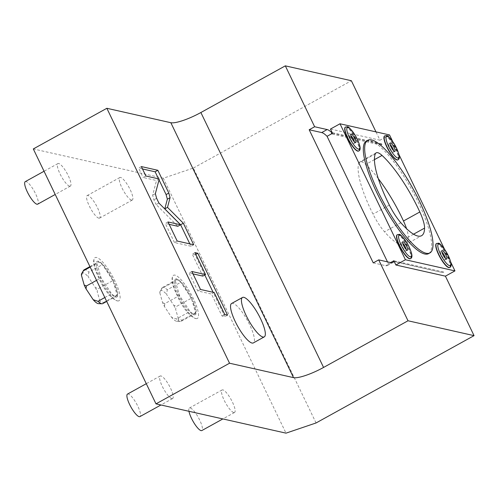 <?xml version="1.0" encoding="UTF-8"?>
<svg xmlns="http://www.w3.org/2000/svg" width="499" height="499" viewBox="0 0 499 499"><rect width="100%" height="100%" fill="white"/><g stroke="black" fill="none" stroke-linecap="round" stroke-linejoin="round"><path stroke-width="0.37" stroke-dasharray="2.5 1.87" d="M316.054 422.965L193.363 168.044L163.316 178.224L286.008 433.151M163.316 178.224L33.308 148.939M171.862 398.601A12.862 3.244 -118.9 0 1 162.905 387.592A12.862 3.244 -118.9 0 1 160.185 376.009A12.862 3.244 -118.9 0 1 160.952 375.94A12.862 3.244 -118.9 0 1 169.909 386.95A12.862 3.244 -118.9 0 1 172.629 398.533A12.862 3.244 -118.9 0 1 171.862 398.601M69.617 186.164A12.862 3.244 -118.9 0 1 60.666 175.155A12.862 3.244 -118.9 0 1 57.946 163.572A12.862 3.244 -118.9 0 1 58.714 163.504A12.862 3.244 -118.9 0 1 67.671 174.513A12.862 3.244 -118.9 0 1 70.39 186.09A12.862 3.244 -118.9 0 1 69.617 186.164M131.53 200.105A12.862 3.244 -118.9 0 1 122.573 189.102A12.862 3.244 -118.9 0 1 119.854 177.519A12.862 3.244 -118.9 0 1 120.627 177.451A12.862 3.244 -118.9 0 1 129.578 188.46A12.862 3.244 -118.9 0 1 132.297 200.037A12.862 3.244 -118.9 0 1 131.53 200.105M233.769 412.548A12.862 3.244 -118.9 0 1 224.812 401.539A12.862 3.244 -118.9 0 1 222.092 389.956A12.862 3.244 -118.9 0 1 222.866 389.887A12.862 3.244 -118.9 0 1 231.823 400.897A12.862 3.244 -118.9 0 1 234.542 412.473A12.862 3.244 -118.9 0 1 233.769 412.548M117.477 300.897A24.644 6.206 61.1 0 0 118.095 300.972A24.644 6.206 61.1 0 0 114.502 280.076A24.644 6.206 61.1 0 0 96.588 257.484A24.644 6.206 61.1 0 0 94.479 258.239A24.644 6.206 61.1 0 0 101.11 281.305A24.644 6.206 61.1 0 0 117.477 300.897M195.901 318.562A24.644 6.206 61.1 0 0 196.512 318.636A24.644 6.206 61.1 0 0 192.92 297.741A24.644 6.206 61.1 0 0 175.006 275.149A24.644 6.206 61.1 0 0 172.897 275.903A24.644 6.206 61.1 0 0 179.528 298.97A24.644 6.206 61.1 0 0 195.901 318.562M231.592 303.498A22.511 5.67 -118.9 0 1 249.706 324.83A22.511 5.67 -118.9 0 1 253.373 342.907M193.363 168.044L351.365 80.726M392.607 141.342L398.975 154.578M444.409 248.982L450.778 262.212M389.526 134.936L379.989 140.207L375.984 131.886M443.692 272.573L443.38 271.918L442.289 272.523L394.166 261.414M332.509 133.295L382.034 144.454L381.716 143.799L380.943 145.059L331.417 133.9M382.034 144.454L380.943 145.059M387.48 261.85L388.403 263.771L390.605 262.555M443.38 271.918L393.848 260.759M442.289 272.523L392.763 261.364M373.258 262.886L385.771 265.705A25.73 6.481 61.1 0 0 387.311 265.562A25.73 6.481 61.1 0 0 388.403 263.771M379.989 140.207L330.463 129.048M381.716 143.799L332.191 132.647M366.366 141.042A64.321 16.205 61.1 0 1 370.214 140.687A64.321 16.205 -118.9 0 1 414.993 195.733A64.321 16.205 -118.9 0 1 428.591 253.635M436.369 243.612A13.666 3.443 -118.9 0 1 437.186 243.537A13.666 3.443 -118.9 0 1 446.705 255.232A13.666 3.443 -118.9 0 1 449.593 267.533M384.567 135.971A13.666 3.443 -118.9 0 1 385.384 135.896A13.666 3.443 -118.9 0 1 394.902 147.598A13.666 3.443 -118.9 0 1 397.79 159.898M397.16 234.779A13.666 3.443 -118.9 0 1 397.977 234.705A13.666 3.443 -118.9 0 1 407.496 246.4A13.666 3.443 -118.9 0 1 410.384 258.707M345.358 127.139A13.666 3.443 -118.9 0 1 346.175 127.064A13.666 3.443 -118.9 0 1 355.693 138.766A13.666 3.443 -118.9 0 1 358.581 151.066M378.267 178.598A62.718 15.8 61.1 0 0 365.698 164.464A25.73 6.481 -118.9 0 0 359.829 161.869A25.73 6.481 -118.9 0 0 358.949 162.948A62.718 15.8 61.1 0 0 373.015 214.146A25.73 6.481 -118.9 0 0 384.517 231.792A62.718 15.8 61.1 0 0 405.238 244.735A62.718 15.8 61.1 0 0 408.232 237.137A25.73 6.481 -118.9 0 0 406.548 228.685M445.457 258.438A4.822 1.216 -118.9 0 1 445.314 259.792A4.822 1.216 -118.9 0 1 445.027 259.823A4.822 1.216 -118.9 0 1 441.671 255.694A4.822 1.216 -118.9 0 1 440.648 251.353A4.822 1.216 -118.9 0 1 440.935 251.321A4.822 1.216 -118.9 0 1 441.871 251.951M393.655 150.804A4.822 1.216 -118.9 0 1 393.511 152.158A4.822 1.216 -118.9 0 1 393.224 152.189A4.822 1.216 -118.9 0 1 389.869 148.06A4.822 1.216 -118.9 0 1 388.846 143.712A4.822 1.216 -118.9 0 1 389.133 143.687A4.822 1.216 -118.9 0 1 390.068 144.317M406.248 249.606A4.822 1.216 -118.9 0 1 406.105 250.96A4.822 1.216 -118.9 0 1 405.818 250.991A4.822 1.216 -118.9 0 1 402.456 246.862A4.822 1.216 -118.9 0 1 401.439 242.52A4.822 1.216 -118.9 0 1 401.726 242.489A4.822 1.216 -118.9 0 1 402.662 243.119M354.446 141.972A4.822 1.216 -118.9 0 1 354.302 143.325A4.822 1.216 -118.9 0 1 354.016 143.356A4.822 1.216 -118.9 0 1 350.66 139.227A4.822 1.216 -118.9 0 1 349.637 134.88A4.822 1.216 -118.9 0 1 349.924 134.855A4.822 1.216 -118.9 0 1 350.859 135.485M193.687 244.747L190.961 246.25L189.82 243.874M177.176 241.023L174.45 242.533L190.961 246.25M168.001 221.955L165.275 223.458L174.45 242.533M169.142 224.332L165.275 223.458M158.894 203.037L156.168 204.54L177.831 226.29M159.256 179.01L156.53 180.513L152.632 195.203L153.892 199.812L156.168 204.54M145.883 175.997L143.157 177.501L156.53 180.513M141.342 166.572L138.622 168.076L143.157 177.501M142.489 168.949L138.622 168.076M159.025 179.883L158.52 178.842M192.988 273.882L189.121 273.009L197.76 290.961L211.457 294.048L222.03 316.017L224.843 316.653L213.123 292.302M204.802 274.999L195.059 254.758L192.246 254.122L202.819 276.097M191.847 271.506L189.121 273.009M194.972 252.619L192.246 254.122M195.801 254.347L195.059 254.758M227.569 315.143L224.843 316.653M224.756 314.513L222.03 316.017M214.183 292.539L211.457 294.048M200.486 289.457L197.76 290.961M127.495 394.079A12.862 3.244 -118.9 0 1 128.268 394.01A12.862 3.244 61.1 0 1 137.219 405.013A12.862 3.244 61.1 0 1 139.938 416.596M25.256 181.642A12.862 3.244 -118.9 0 1 26.023 181.567A12.862 3.244 61.1 0 1 34.98 192.577A12.862 3.244 61.1 0 1 37.699 204.16M98.839 218.175A12.862 3.244 -118.9 0 1 89.882 207.166A12.862 3.244 -118.9 0 1 87.163 195.583A12.862 3.244 -118.9 0 1 87.936 195.514A12.862 3.244 61.1 0 1 96.893 206.524A12.862 3.244 61.1 0 1 99.613 218.107A12.862 3.244 61.1 0 1 98.839 218.175M188.965 411.295A12.862 3.244 -118.9 0 1 189.408 408.026A12.862 3.244 -118.9 0 1 190.175 407.951A12.862 3.244 61.1 0 1 199.132 418.96A12.862 3.244 61.1 0 1 201.852 430.543M115.668 297.142A20.378 5.133 61.1 0 0 117.415 296.518A20.378 5.133 61.1 0 0 111.926 277.444A20.378 5.133 61.1 0 0 98.397 261.245A20.378 5.133 61.1 0 0 97.885 261.183A20.378 5.133 61.1 0 0 100.854 278.461A20.378 5.133 61.1 0 0 115.668 297.142M112.992 280.532L102.463 264.595A19.299 4.859 61.1 0 0 97.698 262.306A19.299 4.859 61.1 0 0 96.949 263.353L101.072 277.849L111.601 293.786A19.299 4.859 61.1 0 0 116.367 296.082A19.299 4.859 61.1 0 0 117.115 295.034L112.992 280.532L98.303 288.653L95.309 287.543L88.186 276.758L88.847 272.123L102.463 264.595M90.176 267.102L96.949 263.353M84.075 269.828A19.299 4.859 -118.9 0 1 88.847 272.123M81.767 273.452A17.44 4.391 -118.9 0 1 88.186 276.758M102.744 303.61A19.299 4.859 -118.9 0 0 103.493 302.556L99.956 301.215A17.44 4.391 -118.9 0 1 98.453 303.635M99.956 301.215L97.168 291.41L98.303 288.653M95.309 287.543A17.44 4.391 -118.9 0 1 97.168 291.41M96.55 280.351L101.072 277.849M104.821 297.535L111.601 293.786M103.493 302.556L117.115 295.034M194.092 314.807A20.378 5.133 61.1 0 0 195.833 314.183A20.378 5.133 61.1 0 0 190.35 295.109A20.378 5.133 61.1 0 0 176.814 278.91A20.378 5.133 61.1 0 0 176.303 278.847A20.378 5.133 61.1 0 0 179.272 296.125A20.378 5.133 61.1 0 0 194.092 314.807M191.41 298.196L180.888 282.259A19.299 4.859 61.1 0 0 176.116 279.97A19.299 4.859 61.1 0 0 175.374 281.018L179.497 295.514L190.019 311.451A19.299 4.859 61.1 0 0 194.785 313.746A19.299 4.859 61.1 0 0 195.533 312.692L191.41 298.196L176.721 306.317L173.727 305.207L166.604 294.422L167.265 289.788L180.888 282.259M161.751 288.547L159.836 292.901A17.44 4.391 -118.9 0 1 160.191 291.117L161.963 288.042A19.299 4.859 -118.9 0 0 161.751 288.547L175.374 281.018M161.963 288.042A19.299 4.859 -118.9 0 1 162.499 287.493A19.299 4.859 -118.9 0 1 167.265 289.788M160.191 291.117A17.44 4.391 -118.9 0 1 166.604 294.422M159.836 292.901L162.624 302.706A17.44 4.391 61.1 0 0 164.489 306.573L171.606 317.358L176.397 318.98L190.019 311.451M176.871 321.3L180.42 321.437A19.299 4.859 -118.9 0 0 181.168 321.275A19.299 4.859 -118.9 0 0 181.91 320.221L178.38 318.88A17.44 4.391 -118.9 0 1 176.871 321.3A17.44 4.391 -118.9 0 1 171.606 317.358M178.38 318.88L175.586 309.074L176.721 306.317M173.727 305.207A17.44 4.391 -118.9 0 1 175.586 309.074M162.624 302.706L164.807 303.635L179.497 295.514M164.807 303.635L164.489 306.573M180.42 321.437A19.299 4.859 -118.9 0 1 176.397 318.98M181.91 320.221L195.533 312.692M391.216 262.692L385.771 265.705M374.437 159.636L365.698 164.464M389.363 205.114L373.015 214.146M375.292 153.91L358.949 162.948M400.865 222.76L384.517 231.792M413.552 234.193L408.232 237.137M449.824 267.408A13.666 3.443 61.1 0 0 446.929 255.108A13.666 3.443 61.1 0 0 437.417 243.406A13.666 3.443 61.1 0 0 436.6 243.481M398.021 159.774A13.666 3.443 61.1 0 0 395.127 147.473A13.666 3.443 61.1 0 0 385.615 135.772A13.666 3.443 61.1 0 0 384.798 135.847M410.608 258.576A13.666 3.443 61.1 0 0 407.72 246.275A13.666 3.443 61.1 0 0 398.208 234.574A13.666 3.443 61.1 0 0 397.385 234.655M358.812 150.941A13.666 3.443 61.1 0 0 355.918 138.641A13.666 3.443 61.1 0 0 346.406 126.939A13.666 3.443 61.1 0 0 345.589 127.014M156.617 198.309L153.892 199.812M155.357 193.693L152.632 195.203M387.311 265.562L392.757 262.555M405.238 244.735L421.58 235.696M376.177 152.837L359.829 161.869M446.68 259.043L445.314 259.792M442.008 250.598L440.648 251.353M394.877 151.409L393.511 152.158M390.212 142.964L388.846 143.712M407.471 250.211L406.105 250.96M402.799 241.766L401.439 242.52M355.668 142.577L354.302 143.325M350.997 134.131L349.637 134.88M160.185 376.009L146.288 383.694M172.629 398.533L160.952 404.982M57.946 163.572L44.043 171.257M70.39 186.09L55.221 194.473M119.854 177.519L87.163 195.583M132.297 200.037L99.613 218.107M222.092 389.956L189.408 408.026M234.542 412.473L222.866 418.929M118.095 300.972L116.997 300.847C111.651 298.62 106.256 292.47 100.804 282.384L95.421 270.47C93.369 264.701 93.057 260.621 94.479 258.239M117.415 296.518L117.115 292.314C116.086 287.923 113.953 282.765 110.703 276.845C107.51 271.188 104.378 266.803 101.322 263.703L97.885 261.183M89.932 266.597L97.698 262.306M106.692 301.427L116.367 296.082M196.512 318.636L195.415 318.512C190.069 316.285 184.674 310.135 179.222 300.049L173.839 288.135C171.793 282.365 171.475 278.286 172.897 275.903M195.833 314.183L195.539 309.979C194.51 305.588 192.371 300.429 189.121 294.51C185.927 288.852 182.802 284.467 179.74 281.367L176.303 278.847M162.499 287.493L176.116 279.97M181.168 321.275L194.785 313.746"/><path stroke-width="0.75" d="M155.994 403.866L229.546 363.216L106.855 108.289L33.308 148.939L155.994 403.866L286.008 433.151L316.054 422.965L474.05 335.646L445.42 276.165L395.894 265.013L394.166 261.414L392.763 261.364L393.848 260.759L394.166 261.414M229.546 363.216L293.518 377.631A25.73 5.439 -25.7 0 0 323.564 367.445L408.014 320.776L474.05 335.646M106.855 108.289L170.833 122.704A25.73 5.439 154.3 0 0 200.879 112.518L323.564 367.445M253.373 342.907A22.511 5.67 -118.9 0 1 235.26 321.574A22.511 5.67 -118.9 0 1 231.592 303.498L242.489 297.473A22.511 5.67 61.1 0 0 246.157 315.549A22.511 5.67 -118.9 0 0 264.27 336.881L253.373 342.907M170.078 197.673L168.818 193.069L157.852 170.29L141.342 166.572L145.883 175.997L159.256 179.01L155.357 193.693L156.617 198.309L158.894 203.037L180.557 224.781L168.001 221.955L177.176 241.023L193.687 244.747L183.339 223.246L167.508 207.353L170.078 197.673L167.352 199.182L166.092 194.579L159.025 179.883M205.544 274.587L191.847 271.506L200.486 289.457L214.183 292.539L224.756 314.513L227.569 315.143L197.779 253.249L194.972 252.619L205.544 274.587L202.819 276.097L192.988 273.882M375.984 131.886L351.365 80.726L285.322 65.849L200.879 112.518M450.778 262.212L454.957 270.895L445.42 276.165M454.957 270.895L405.431 259.742L339.994 123.783L389.526 134.936L392.607 141.342M398.975 154.578L444.409 248.982M408.014 320.776L378.704 259.873L391.216 262.692A25.73 6.481 61.1 0 0 392.757 262.555A25.73 6.481 61.1 0 0 393.699 261.308M405.431 259.742L395.894 265.013M390.605 262.555L392.763 261.364M331.417 133.9L331.729 132.541L332.509 133.295L327.057 136.308L387.48 261.85M332.191 132.647L330.463 129.048L339.994 123.783M378.704 259.873L373.258 262.886L309.187 129.759L314.632 126.746L285.322 65.849M327.057 136.308A25.73 6.481 61.1 0 0 321.699 132.578L309.187 129.759M314.632 126.746L327.144 129.565L321.699 132.578M331.729 132.541A25.73 6.481 61.1 0 0 327.144 129.565M428.591 253.635A64.321 16.205 -118.9 0 1 424.743 253.991A64.321 16.205 61.1 0 1 379.964 198.945A64.321 16.205 61.1 0 1 366.366 141.042L367.726 140.288A64.321 16.205 61.1 0 0 381.323 198.19A64.321 16.205 61.1 0 0 426.102 253.236A64.321 16.205 -118.9 0 0 429.951 252.881L428.591 253.635M448.776 267.614A13.666 3.443 -118.9 0 1 439.257 255.912A13.666 3.443 -118.9 0 1 436.369 243.612L436.6 243.481A13.666 3.443 61.1 0 0 439.488 255.787A13.666 3.443 61.1 0 0 449 267.483A13.666 3.443 61.1 0 0 449.824 267.408L449.593 267.533A13.666 3.443 -118.9 0 1 448.776 267.614M396.973 159.973A13.666 3.443 -118.9 0 1 387.461 148.278A13.666 3.443 -118.9 0 1 384.567 135.971L384.798 135.847A13.666 3.443 61.1 0 0 387.686 148.153A13.666 3.443 61.1 0 0 397.204 159.848A13.666 3.443 61.1 0 0 398.021 159.774L397.79 159.898A13.666 3.443 -118.9 0 1 396.973 159.973M409.567 258.781A13.666 3.443 -118.9 0 1 400.048 247.08A13.666 3.443 -118.9 0 1 397.16 234.779L397.385 234.655A13.666 3.443 61.1 0 0 400.279 246.955A13.666 3.443 61.1 0 0 409.791 258.65A13.666 3.443 61.1 0 0 410.608 258.576L410.384 258.707A13.666 3.443 -118.9 0 1 409.567 258.781M357.764 151.141A13.666 3.443 -118.9 0 1 348.246 139.446A13.666 3.443 -118.9 0 1 345.358 127.139L345.589 127.014A13.666 3.443 61.1 0 0 348.477 139.321A13.666 3.443 61.1 0 0 357.989 151.016A13.666 3.443 61.1 0 0 358.812 150.941L358.581 151.066A13.666 3.443 -118.9 0 1 357.764 151.141M367.726 140.288A64.321 16.205 61.1 0 1 371.574 139.938A64.321 16.205 -118.9 0 1 416.353 194.984A64.321 16.205 -118.9 0 1 429.951 252.881M382.041 155.432A25.73 6.481 -118.9 0 0 376.177 152.837A25.73 6.481 -118.9 0 0 375.292 153.91A62.718 15.8 61.1 0 0 389.363 205.114A25.73 6.481 -118.9 0 0 400.865 222.76A62.718 15.8 61.1 0 0 421.58 235.696A62.718 15.8 61.1 0 0 424.58 228.105A25.73 6.481 -118.9 0 0 419.827 211.975A62.718 15.8 61.1 0 0 382.041 155.432L374.437 159.636M419.827 211.975L403.479 221.007A62.718 15.8 61.1 0 0 378.267 178.598M403.479 221.007A25.73 6.481 -118.9 0 1 406.548 228.685M446.387 259.068A4.822 1.216 61.1 0 0 446.68 259.043A4.822 1.216 61.1 0 0 445.657 254.702A4.822 1.216 61.1 0 0 442.301 250.573A4.822 1.216 -118.9 0 0 442.008 250.598A4.822 1.216 -118.9 0 0 443.031 254.939A4.822 1.216 -118.9 0 0 446.387 259.068M441.871 251.951A4.822 1.216 -118.9 0 1 445.457 258.438M394.584 151.434A4.822 1.216 61.1 0 0 394.877 151.409A4.822 1.216 61.1 0 0 393.854 147.062A4.822 1.216 61.1 0 0 390.499 142.932A4.822 1.216 -118.9 0 0 390.212 142.964A4.822 1.216 -118.9 0 0 391.228 147.305A4.822 1.216 -118.9 0 0 394.584 151.434M390.068 144.317A4.822 1.216 -118.9 0 1 393.655 150.804M407.178 250.236A4.822 1.216 61.1 0 0 407.471 250.211A4.822 1.216 61.1 0 0 406.448 245.87A4.822 1.216 61.1 0 0 403.092 241.741A4.822 1.216 -118.9 0 0 402.799 241.766A4.822 1.216 -118.9 0 0 403.822 246.107A4.822 1.216 -118.9 0 0 407.178 250.236M402.662 243.119A4.822 1.216 -118.9 0 1 406.248 249.606M355.375 142.602A4.822 1.216 61.1 0 0 355.668 142.577A4.822 1.216 61.1 0 0 354.646 138.229A4.822 1.216 61.1 0 0 351.29 134.106A4.822 1.216 -118.9 0 0 350.997 134.131A4.822 1.216 -118.9 0 0 352.02 138.472A4.822 1.216 -118.9 0 0 355.375 142.602M350.859 135.485A4.822 1.216 -118.9 0 1 354.446 141.972M242.489 297.473A22.511 5.67 61.1 0 1 260.603 318.805A22.511 5.67 -118.9 0 1 264.27 336.881M167.508 207.353L164.782 208.856L167.352 199.182M183.339 223.246L180.613 224.75L164.782 208.856M189.82 243.874L180.613 224.75M180.557 224.781L177.831 226.29L169.142 224.332M157.852 170.29L155.127 171.793L142.489 168.949M158.52 178.842L155.127 171.793M213.123 292.302L204.802 274.999M197.779 253.249L195.801 254.347M160.952 404.982L139.938 416.596A12.862 3.244 61.1 0 1 139.171 416.665A12.862 3.244 -118.9 0 1 130.214 405.656A12.862 3.244 -118.9 0 1 127.495 394.079L146.288 383.694M55.221 194.473L37.699 204.16A12.862 3.244 61.1 0 1 36.932 204.228A12.862 3.244 -118.9 0 1 27.975 193.219A12.862 3.244 -118.9 0 1 25.256 181.642L44.043 171.257M222.866 418.929L201.852 430.543A12.862 3.244 61.1 0 1 201.078 430.612A12.862 3.244 -118.9 0 1 194.192 423.233A12.862 3.244 -118.9 0 1 188.965 411.295M83.333 270.882L81.418 275.236A17.44 4.391 -118.9 0 1 81.767 273.452L83.545 270.377A19.299 4.859 -118.9 0 0 83.333 270.882L90.176 267.102M83.545 270.377A19.299 4.859 -118.9 0 1 84.075 269.828L89.932 266.597M81.418 275.236L84.206 285.041A17.44 4.391 61.1 0 0 86.065 288.909L93.188 299.693L97.979 301.315L104.821 297.535M106.692 301.427L102.744 303.61A19.299 4.859 -118.9 0 1 102.002 303.772L98.453 303.635A17.44 4.391 -118.9 0 1 93.188 299.693M84.206 285.041L86.383 285.971L96.55 280.351M86.383 285.971L86.065 288.909M102.002 303.772A19.299 4.859 -118.9 0 1 97.979 301.315M170.833 122.704L293.518 377.631M424.58 228.105L413.552 234.193M449.568 265.68A12.332 3.106 61.1 0 0 448.302 255.713A12.332 3.106 61.1 0 0 439.12 243.961A12.332 3.106 61.1 0 0 440.386 253.929A12.332 3.106 61.1 0 0 449.568 265.68M397.765 158.04A12.332 3.106 61.1 0 0 396.499 148.072A12.332 3.106 61.1 0 0 387.318 136.327A12.332 3.106 61.1 0 0 388.59 146.294A12.332 3.106 61.1 0 0 397.765 158.04M410.359 256.848A12.332 3.106 61.1 0 0 409.093 246.88A12.332 3.106 61.1 0 0 399.911 235.129A12.332 3.106 61.1 0 0 401.177 245.096A12.332 3.106 61.1 0 0 410.359 256.848M358.556 149.207A12.332 3.106 61.1 0 0 357.29 139.246A12.332 3.106 61.1 0 0 348.109 127.495A12.332 3.106 61.1 0 0 349.375 137.462A12.332 3.106 61.1 0 0 358.556 149.207M168.818 193.069L166.092 194.579M449.824 267.408C451.645 266.522 452.3 263.728 447.123 253.342C442.214 245.87 439.263 242.514 438.278 243.281L436.6 243.481M398.021 159.774C399.842 158.888 400.504 156.093 395.32 145.708C390.411 138.229 387.461 134.88 386.476 135.647L384.798 135.847M410.608 258.576C412.436 257.69 413.091 254.895 407.914 244.51C402.999 237.037 400.055 233.682 399.069 234.449L397.385 234.655M358.812 150.941C360.634 150.056 361.288 147.261 356.111 136.876C351.202 129.397 348.252 126.047 347.267 126.815L345.589 127.014"/></g></svg>
